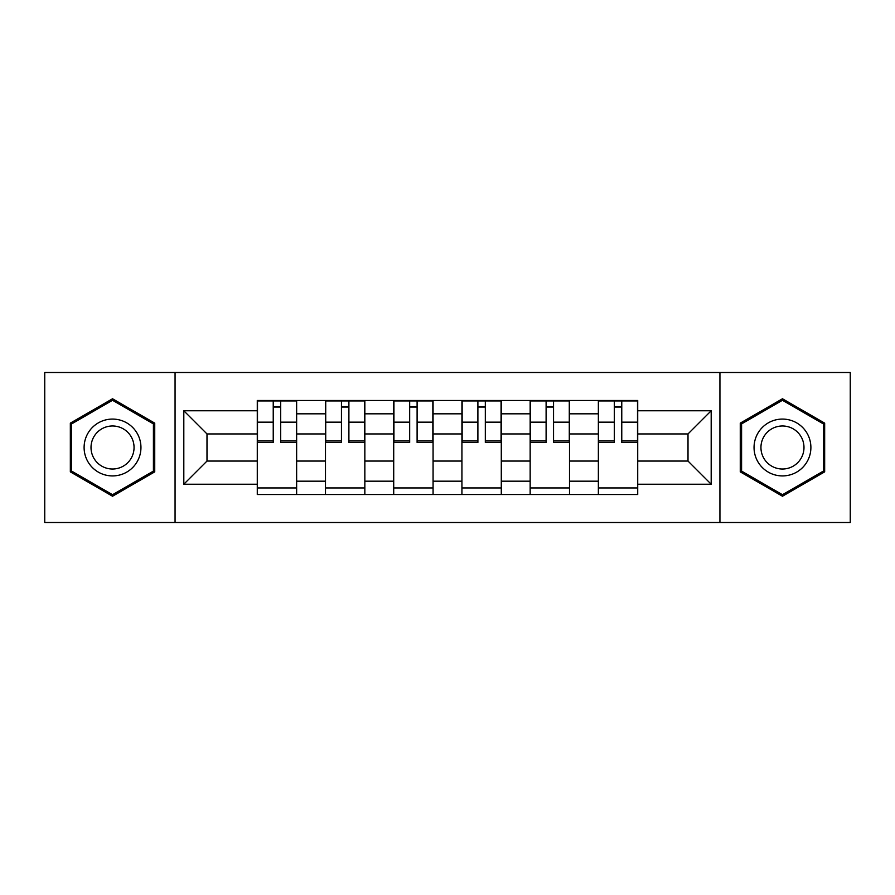 <?xml version="1.0" encoding="UTF-8"?>
<svg xmlns="http://www.w3.org/2000/svg" width="895" height="895" viewBox="0 0 895 895"><rect width="100%" height="100%" fill="white"/><g stroke="black" fill="none" stroke-linecap="round" stroke-linejoin="round"><path stroke-width="1.34" d="M719.938 522.501L850.25 522.501L850.25 372.499L44.75 372.499L44.75 522.501L719.938 522.501L719.938 372.499M325.489 494.51L325.489 413.826L296.637 413.826L296.637 494.51M296.637 413.826L296.637 400.49M325.489 413.826L325.489 400.49M364.847 400.49L364.847 494.51M393.71 494.51L393.71 400.49M433.068 400.49L433.068 494.51M461.932 494.51L461.932 400.49M501.289 400.49L501.289 494.51M530.153 494.51L530.153 400.49M569.511 400.49L569.511 494.51M598.363 494.51L598.363 400.49M598.363 461.059L569.511 461.059M530.153 461.059L501.289 461.059M461.932 461.059L433.068 461.059M393.71 461.059L364.847 461.059M325.489 461.059L296.637 461.059M598.363 433.941L569.511 433.941M530.153 433.941L501.289 433.941M461.932 433.941L433.068 433.941M393.71 433.941L364.847 433.941M325.489 433.941L296.637 433.941M206.991 461.059L257.279 461.059L257.279 433.941L206.991 433.941L206.991 461.059L183.811 484.229L183.811 410.771L257.279 410.771L257.279 433.941M637.721 433.941L637.721 461.059L688.009 461.059L688.009 433.941L637.721 433.941L637.721 400.49L257.279 400.49L257.279 410.771M637.721 410.771L711.189 410.771L711.189 484.229L637.721 484.229L637.721 461.059M257.279 461.059L257.279 494.51L637.721 494.51L637.721 484.229M257.279 484.229L183.811 484.229M175.062 522.501L175.062 372.499M154.734 423.134L112.535 398.767L70.336 423.134L70.336 471.866L112.535 496.233L154.734 471.866L154.734 423.134M824.664 423.134L782.465 398.767L740.266 423.134L740.266 471.866L782.465 496.233L824.664 471.866L824.664 423.134M296.637 487.954L257.279 487.954M273.232 407.046L280.672 407.046M364.847 487.954L325.489 487.954M341.454 407.046L348.893 407.046M433.068 487.954L393.71 487.954M409.675 407.046L417.104 407.046M501.289 487.954L461.932 487.954M477.896 407.046L485.325 407.046M569.511 487.954L530.153 487.954M546.107 407.046L553.546 407.046M637.721 487.954L598.363 487.954M614.328 407.046L621.768 407.046M183.811 410.771L206.991 433.941M688.009 461.059L711.189 484.229M688.009 433.941L711.189 410.771M280.672 442.466L280.672 400.926L296.413 400.926L296.413 442.466L280.672 442.466M273.232 406.61L280.672 406.61M266.24 400.926L257.491 400.926L257.491 442.466L273.232 442.466L273.232 400.926L266.9 400.926M257.491 400.926L287.015 400.926M348.893 442.466L348.893 400.926L364.634 400.926L364.634 442.466L348.893 442.466M341.454 406.61L348.893 406.61M334.461 400.926L325.713 400.926L325.713 442.466L341.454 442.466L341.454 400.926L335.11 400.926M325.713 400.926L355.225 400.926M417.104 442.466L417.104 400.926L432.856 400.926L432.856 442.466L417.104 442.466M409.675 406.61L417.104 406.61M402.672 400.926L393.934 400.926L393.934 442.466L409.675 442.466L409.675 400.926L403.332 400.926M393.934 400.926L423.447 400.926M87.911 461.708A28.427 28.427 0 0 0 126.743 472.112A28.427 28.427 0 0 0 137.148 433.292A28.427 28.427 0 0 0 98.316 422.887A28.427 28.427 0 0 0 87.911 461.708M93.897 458.262A21.525 21.525 0 0 0 123.286 466.138A21.525 21.525 0 0 0 131.173 436.738A21.525 21.525 0 0 0 101.773 428.862A21.525 21.525 0 0 0 93.897 458.262M112.535 400.289L153.414 423.894L153.414 471.106L112.535 494.711L71.645 471.106L71.645 423.894L112.535 400.289M757.852 461.708A28.427 28.427 0 0 0 796.684 472.112A28.427 28.427 0 0 0 807.089 433.292A28.427 28.427 0 0 0 768.257 422.887A28.427 28.427 0 0 0 757.852 461.708M763.827 458.262A21.525 21.525 0 0 0 793.227 466.138A21.525 21.525 0 0 0 801.103 436.738A21.525 21.525 0 0 0 771.714 428.862A21.525 21.525 0 0 0 763.827 458.262M782.465 400.289L823.355 423.894L823.355 471.106L782.465 494.711L741.586 471.106L741.586 423.894L782.465 400.289M485.325 442.466L485.325 400.926L501.066 400.926L501.066 442.466L485.325 442.466M477.896 406.61L485.325 406.61M470.893 400.926L462.144 400.926L462.144 442.466L477.896 442.466L477.896 400.926L471.553 400.926M462.144 400.926L491.668 400.926M553.546 442.466L553.546 400.926L569.287 400.926L569.287 442.466L553.546 442.466M546.107 406.61L553.546 406.61M539.114 400.926L530.366 400.926L530.366 442.466L546.107 442.466L546.107 400.926L539.774 400.926M530.366 400.926L559.89 400.926M621.768 442.466L621.768 400.926L637.509 400.926L637.509 442.466L621.768 442.466M614.328 406.61L621.768 406.61M607.336 400.926L598.587 400.926L598.587 442.466L614.328 442.466L614.328 400.926L607.985 400.926M598.587 400.926L628.1 400.926M530.153 413.826L501.289 413.826M461.932 413.826L433.068 413.826M393.71 413.826L364.847 413.826M598.363 413.826L569.511 413.826M530.153 481.174L501.289 481.174M461.932 481.174L433.068 481.174M393.71 481.174L364.847 481.174M325.489 481.174L296.637 481.174M598.363 481.174L569.511 481.174M280.672 440.966L296.413 440.966M280.672 422.16L296.413 422.16M257.491 440.966L273.232 440.966M257.491 422.16L273.232 422.16M348.893 440.966L364.634 440.966M348.893 422.16L364.634 422.16M325.713 440.966L341.454 440.966M325.713 422.16L341.454 422.16M417.104 440.966L432.856 440.966M417.104 422.16L432.856 422.16M393.934 440.966L409.675 440.966M393.934 422.16L409.675 422.16M485.325 440.966L501.066 440.966M485.325 422.16L501.066 422.16M462.144 440.966L477.896 440.966M462.144 422.16L477.896 422.16M553.546 440.966L569.287 440.966M553.546 422.16L569.287 422.16M530.366 440.966L546.107 440.966M530.366 422.16L546.107 422.16M621.768 440.966L637.509 440.966M621.768 422.16L637.509 422.16M598.587 440.966L614.328 440.966M598.587 422.16L614.328 422.16"/></g></svg>
